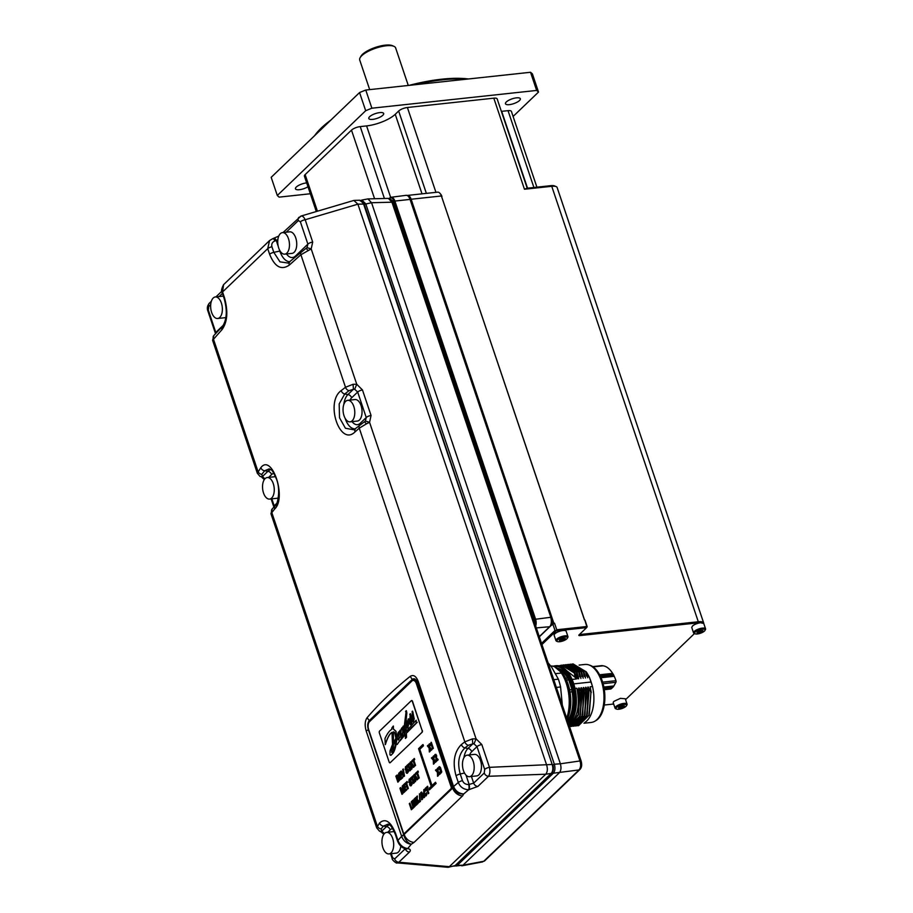 <?xml version="1.0" encoding="UTF-8"?>
<svg xmlns="http://www.w3.org/2000/svg" width="913" height="913" viewBox="0 0 913 913"><rect width="100%" height="100%" fill="white"/><g stroke="black" fill="none" stroke-linecap="round" stroke-linejoin="round"><path stroke-width="1.37" d="M408.271 85.457L395.637 47.933A18.945 6.106 161.4 0 0 393.902 46.323A18.945 6.106 161.4 0 0 378.016 47.465A18.945 6.106 161.4 0 0 361.765 55.693A18.945 6.106 161.4 0 0 360.133 57.679A18.945 6.106 161.4 0 0 359.722 60.018L369.685 89.622M393.902 46.323L392.339 45.65A17.598 5.672 161.4 0 0 377.583 46.723A17.598 5.672 161.4 0 0 362.484 54.346A17.598 5.672 161.4 0 0 360.977 56.207L360.133 57.679M541.535 643.368L555.001 630.461L556.074 630.712L556.747 629.753L555.937 630.906L586.637 627.596L579.082 634.855A2.168 0.696 -18.6 0 0 578.888 635.083A2.168 0.696 -18.6 0 0 579.915 635.596L698.171 622.837L698.297 621.753A10.83 3.492 -18.6 0 1 703.683 622.986L557.135 187.53A10.83 3.492 161.4 0 0 556.143 186.606A10.83 3.492 161.4 0 0 551.749 186.298L550.733 185.67L526.858 188.249L524.461 189.242L493.807 98.17L407.392 107.494A6.768 2.18 161.4 0 0 398.661 111.032L395.238 114.308A22.197 7.156 -18.6 0 1 366.592 125.914L360.224 126.599A6.768 2.18 161.4 0 0 351.494 130.137L305.136 174.6A6.768 2.18 161.4 0 0 304.406 176.141L316.309 211.531M550.733 185.67A9.472 3.059 -18.6 0 1 554.568 185.944L556.143 186.606M604.258 705.03L613.513 704.037A10.02 3.23 161.4 0 0 613.662 704.014M587.15 626.706L586.637 627.596L586.762 626.523L586.637 627.596L556.165 630.883L541.934 644.544L556.291 630.769L555.001 630.461L552.787 623.91L539.332 636.818M695.078 633.805A5.524 1.78 161.4 0 0 699.712 633.474A5.524 1.78 161.4 0 0 704.448 631.077A5.524 1.78 161.4 0 0 704.916 630.495A5.524 1.78 161.4 0 0 701.686 629.274A5.524 1.78 161.4 0 0 695.17 632.081A5.524 1.78 161.4 0 0 695.078 633.805L694.131 633.405A6.334 2.043 -18.6 0 1 693.56 632.869L691.757 627.528L692.442 626.078A6.334 2.043 -18.6 0 1 700.591 622.769A10.02 3.23 161.4 0 0 698.171 622.837M694.473 633.554L626.444 698.799A10.02 3.23 161.4 0 1 625.531 699.563M616.583 709.093L615.636 708.693A6.334 2.043 -18.6 0 1 615.054 708.157L613.262 702.816A6.334 2.043 -18.6 0 1 613.947 701.367L620.418 698.342L625.268 698.765L627.071 704.117A6.334 2.043 -18.6 0 1 626.934 704.893L626.421 705.783A5.524 1.78 161.4 0 0 623.191 704.562A5.524 1.78 161.4 0 0 616.674 707.358A5.524 1.78 161.4 0 0 616.583 709.093A5.524 1.78 161.4 0 0 621.205 708.762A5.524 1.78 161.4 0 0 625.953 706.365A5.524 1.78 161.4 0 0 626.421 705.783M557.466 641.565L556.531 641.166A6.334 2.043 -18.6 0 1 555.949 640.618L554.145 635.277A6.334 2.043 -18.6 0 1 554.83 633.827A6.334 2.043 -18.6 0 1 561.301 630.815A6.334 2.043 -18.6 0 1 566.151 631.237L567.954 636.578A6.334 2.043 -18.6 0 1 567.818 637.365L567.304 638.244A5.524 1.78 161.4 0 0 564.074 637.023A5.524 1.78 161.4 0 0 557.558 639.83A5.524 1.78 161.4 0 0 557.466 641.565A5.524 1.78 161.4 0 0 562.1 641.223A5.524 1.78 161.4 0 0 566.836 638.826A5.524 1.78 161.4 0 0 567.304 638.244M615.054 708.157A6.334 2.043 -18.6 0 1 615.739 706.708A6.334 2.043 -18.6 0 1 622.221 703.683A6.334 2.043 -18.6 0 1 627.071 704.117M693.56 632.869A6.334 2.043 -18.6 0 1 694.234 631.419A6.334 2.043 -18.6 0 1 700.716 628.406A6.334 2.043 -18.6 0 1 705.566 628.829L703.763 623.488L700.591 622.769M705.566 628.829A6.334 2.043 -18.6 0 1 705.429 629.605L704.916 630.495M696.961 632.606L698.639 630.986L702.896 630.609L700.967 632.173L696.961 632.606M579.915 635.596L580.04 634.512L698.297 621.753L551.749 186.298L524.461 189.242M527.212 188.215L497.174 98.935A6.768 2.18 161.4 0 0 493.807 98.17M310.329 193.761L279.173 197.128A142.12 45.798 -18.6 0 1 277.301 195.485L365.679 110.724A142.12 45.798 -18.6 0 1 371.876 108.202L536.639 90.433A142.12 45.798 -18.6 0 1 538.51 92.076L513.095 116.453M306.677 182.897A7.852 2.534 161.4 0 0 306.437 182.92A7.852 2.534 161.4 0 0 298.722 185.362A7.852 2.534 161.4 0 0 295.458 188.82A7.852 2.534 161.4 0 0 299.361 189.71A7.852 2.534 161.4 0 0 307.978 186.754M382.821 115.278A7.852 2.534 161.4 0 0 383.665 113.486A7.852 2.534 161.4 0 0 377.651 112.961A7.852 2.534 161.4 0 0 369.628 116.704A7.852 2.534 161.4 0 0 368.784 118.496A7.852 2.534 161.4 0 0 374.798 119.021A7.852 2.534 161.4 0 0 382.821 115.278M509.374 104.641A7.852 2.534 161.4 0 0 517.089 102.199A7.852 2.534 161.4 0 0 520.342 98.741A7.852 2.534 161.4 0 0 516.45 97.851A7.852 2.534 161.4 0 0 508.724 100.293A7.852 2.534 161.4 0 0 505.471 103.751A7.852 2.534 161.4 0 0 509.374 104.641M536.901 187.165L511.406 111.42A6.768 2.18 161.4 0 0 508.039 110.656L501.671 111.34A22.197 7.156 -18.6 0 1 501.363 111.375M536.639 90.433L530.533 72.275A142.12 45.798 161.4 0 1 532.405 73.919L538.51 92.076M530.533 72.275L365.771 90.045A142.12 45.798 161.4 0 0 359.562 92.555L271.184 177.327L277.301 195.485M365.771 90.045L371.876 108.202M365.679 110.724L359.562 92.555M468.369 78.975A93.388 30.095 161.4 0 0 409.058 85.377M330.894 120.06A93.388 30.095 161.4 0 0 321.296 128.014A93.388 30.095 161.4 0 0 314.643 135.638M466.121 79.214A94.747 30.528 161.4 0 0 415.084 84.726M327.037 123.746A94.747 30.528 161.4 0 0 320.566 129.349A94.747 30.528 161.4 0 0 315.533 134.782M550.345 626.056L554.533 623.202L552.787 623.91M584.868 620.235L586.762 626.523L556.747 629.753L554.533 623.202M584.56 619.961L441.39 195.975A6.768 3.618 -96.2 0 0 440.066 193.442A6.768 3.618 -96.2 0 0 437.624 192.164L407.369 195.428A6.768 3.618 83.8 0 1 411.147 199.239L410.359 199.559M553.849 623.271L411.147 199.239L441.39 195.975L584.457 619.973M440.066 193.442L440.853 194.412A5.41 2.899 83.8 0 1 441.926 196.432M551.509 619.859L552.81 623.693M550.55 625.394A6.551 3.504 -96.2 0 0 551.372 619.448A6.551 3.504 -96.2 0 0 550.904 617.485L410.017 199.319A7.087 3.789 -96.2 0 0 406.023 195.336C407.814 195.222 409.241 196.569 410.302 199.376L394.873 201.065L535.543 619.06A6.779 3.629 83.8 0 1 535.703 626.044M393.172 202.526C393.412 201.157 391.814 199.787 388.379 198.395L391.951 202.207A2.705 0.867 -18.6 0 1 393.172 202.526L581.216 761.271A2.705 0.867 161.4 0 0 581.216 761.271A2.705 0.867 161.4 0 0 579.983 760.963C581.113 764.809 580.771 767.799 578.979 769.944A2.705 2.111 46.2 0 0 579.915 769.488A2.705 2.111 46.2 0 0 579.926 769.488A2.705 2.111 46.2 0 0 579.926 769.476L484.7 860.811A2.705 2.111 -133.8 0 1 483.764 861.267L484.7 860.811M364.264 204.364L371.557 202.72L367.939 198.908L361.822 200.05L365.759 203.816L554.351 764.227L560.365 763.782L579.983 760.963L391.951 202.207L371.557 202.72L560.365 763.782C561.427 767.628 561.096 770.629 559.361 772.763L462.982 865.204L455.792 866.015L457.287 865.341A1.358 1.061 -133.8 0 1 456.146 864.828M364.219 204.204L360.007 200.244L364.219 204.204L552.194 764.466C553.289 768.312 552.958 771.314 551.19 773.448A1.358 1.061 46.2 0 0 551.657 773.22L551.657 773.22A1.358 1.061 46.2 0 0 551.669 773.208L455.61 865.341A1.358 1.061 -133.8 0 1 455.131 865.581L448.169 867.304L455.131 865.581L551.19 773.448L545.723 774.224L449.333 866.677L398.855 862.226A4.063 3.173 -133.8 0 1 394.644 858.939L392.624 857.684A4.063 1.312 161.4 0 0 392.191 858.619L390.547 853.746M552.16 772.638A1.358 1.061 46.2 0 0 553.346 773.208L457.287 865.341L462.982 865.204L483.764 861.267L578.979 769.944L553.346 773.208C555.047 771.086 555.378 768.084 554.351 764.227L552.867 764.774M283.007 232.553L301.005 216.061L353.81 200.449L357.896 204.17L546.727 765.265C547.789 769.123 547.458 772.101 545.723 774.224L488.478 776.278C489.961 774.167 490.292 771.188 489.482 767.342A4.063 1.312 161.4 0 0 484.666 769.408L484.267 772.98A4.063 3.173 46.2 0 0 488.478 776.278L477.887 786.435L468.677 789.745L463.724 793.956L462.549 795.908L414.125 842.357L411.249 844.274L407.7 848.565C410.451 849.193 411.033 850.357 409.446 852.069L398.855 862.226L397.018 862.876C396.995 864.166 391.551 859.532 392.191 858.619M397.018 862.876L448.169 867.304M484.666 769.408L476.997 746.617L474.018 743.867L476.072 738.834L481.813 744.552L489.482 767.342L552.194 764.466L363.602 204.056L357.896 204.17L305.193 219.748C303.55 216.313 301.872 215.274 300.137 216.621M269.609 254.225L267.726 248.644L269.575 240.541L223.594 284.651L222.567 291.955L267.726 248.644A4.063 1.312 -18.6 0 1 271.926 246.761L273.809 252.353A4.063 1.312 161.4 0 0 269.609 254.225C274.767 266.927 281.341 270.545 289.307 265.078L300.902 254.738L311.196 248.918L307.03 247.651L307.886 244.113L300.377 221.813A4.063 1.312 -18.6 0 1 305.193 219.748L312.691 242.048L311.196 248.918L356.743 384.247L362.472 389.965L371.055 415.461L369.56 422.331L476.072 738.834L472.398 738.902L464.831 741.847L461.385 744.529C454.183 751.89 452.403 762.332 456.055 775.833A4.063 1.312 -18.6 0 1 460.22 773.984L464.512 773.06M474.018 743.867L472.774 743.867L472.398 738.902M366.387 423.883L369.56 422.331L365.428 421.03L353.856 429.783L345.434 428.265L339.522 417.789L339.18 403.923L344.715 394.017A4.063 2.99 -128.1 0 1 341.188 390.616C324.8 402.131 339.933 447.085 355.066 431.872L359.266 428.151L366.387 423.883L364.447 421.703M469.624 754.891A14.482 7.749 83.8 0 1 471.724 751.684A4.063 3.173 46.2 0 0 468.004 748.432L472.774 743.867L468.358 745.27A951.403 427.855 175.2 0 0 464.922 747.93A4.063 2.99 -128 0 1 461.385 744.529M365.383 421.064L366.239 417.526L357.668 392.031L354.689 389.269L356.743 384.247L353.069 384.305L345.502 387.249L341.188 390.616M221.939 329.696C227.44 322.243 228.273 311.527 224.438 297.547A4.063 1.312 161.4 0 0 224.096 298.38C227.428 310.215 226.915 319.539 222.555 326.375L213.927 335.425L212.592 340.287L221.939 329.696A4.063 3.355 -136 0 1 222.532 326.398M389.566 824.895A18.397 9.838 -96.2 0 0 386.519 826.596L381.76 831.161L381.12 828.936A951.392 427.843 -4.8 0 1 383.426 826.094L388.048 824.119C389.999 824.051 392.453 827.52 395.386 834.528A4.063 1.312 -18.6 0 1 395.706 833.717C390.764 821.449 385.377 817.877 379.568 823.001L376.681 827.851L270.956 513.699L274.71 508.94C286.979 497.87 271.846 452.916 260.821 467.684L257.34 473.254L260.068 476.449L263.092 477.122L260.068 476.449M410.462 682.399L412.733 680.174L412.208 679.432C414.262 677.96 416.008 679.032 417.435 682.65A5.41 1.746 -18.6 0 1 418.188 681.349C416.088 676.088 413.429 674.422 410.234 676.339C393.914 689.429 379.534 703.227 367.083 717.721C364.88 720.985 364.595 725.47 366.239 731.165L401.629 836.319L403.786 834.984C405.224 839.937 407.723 843.03 411.249 844.274C406.707 843.68 403.5 841.021 401.629 836.319L397.954 840.382C399.826 845.004 402.964 847.721 407.403 848.508A4.063 2.739 -79.9 0 1 405.886 848.85L406.182 848.896A4.063 2.739 100.1 0 1 406.034 848.862M463.93 757.71A18.397 9.838 -96.2 0 1 468.004 748.432L464.922 747.93C458.76 753.978 457.185 762.663 460.22 773.984L462.469 780.649C463.644 783.308 465.744 784.587 468.757 784.484A4.063 1.118 -95.5 0 1 468.677 789.745C463.656 789.517 460.198 787.097 458.303 782.498L453.578 786.492C455.553 791.103 458.931 793.591 463.724 793.956C458.543 794.287 454.925 792.267 452.871 787.908L453.578 786.492L418.188 681.349M355.579 428.642A4.063 2.933 48.3 0 0 355.066 431.872M354.689 389.269L353.434 389.269L353.069 384.305M350.067 421.852L357.348 421.064A10.83 5.786 -96.2 0 0 359.46 420.014A10.83 5.786 -96.2 0 0 361.605 407.597A10.83 5.786 -96.2 0 0 355.031 399.54L347.75 400.328A10.83 5.786 -96.2 0 0 345.639 401.378A10.83 5.786 -96.2 0 0 343.493 413.794A10.83 5.786 -96.2 0 0 350.067 421.852A10.83 5.786 -96.2 0 0 352.178 420.802A10.83 5.786 -96.2 0 0 354.335 408.385A10.83 5.786 -96.2 0 0 347.75 400.328M308.023 250.47L306.095 248.29L288.052 263.035L279.971 261.848L273.809 252.353L279.812 251.064A18.945 10.134 -96.2 0 0 289.957 261.734M274.071 238.236A4.063 1.427 71.1 0 1 276.251 240.484L274.939 240.941A4.063 1.427 -108.9 0 0 272.759 238.692L278.75 236.09M407.7 848.565A4.063 2.739 100.1 0 1 406.182 848.896L406.49 848.93M394.644 858.939L405.292 848.713M403.786 834.984L403.74 834.824A5.41 1.746 161.4 0 0 401.617 836.274M366.239 731.165A5.41 1.746 -18.6 0 1 368.373 729.715L403.74 834.824L452.871 787.908M369.423 721.761L372.082 719.204M404.539 833.398A1.358 0.719 -96.2 0 0 404.824 833.466A1.358 0.719 -96.2 0 0 405.087 833.341L451.638 788.684A1.358 0.719 -96.2 0 0 451.844 786.892L417.104 683.677A5.957 3.184 -96.2 0 0 413.783 680.322A5.957 3.184 -96.2 0 0 413.441 680.402M453.567 786.447A5.41 1.746 161.4 0 0 452.814 787.759L417.287 682.935L452.722 788.227A9.472 7.395 46.2 0 0 462.549 795.908M369.788 721.35L369.274 720.608L412.208 679.432L410.234 676.339M368.647 729.567L403.386 832.782A1.358 0.719 -96.2 0 0 404.139 833.546A1.358 0.719 -96.2 0 0 404.402 833.409L450.954 788.764A1.358 0.719 -96.2 0 0 451.159 786.96L416.419 683.746A5.957 3.184 -96.2 0 0 413.098 680.402A5.957 3.184 -96.2 0 0 411.946 680.972L369.537 721.647A5.957 3.184 -96.2 0 0 368.647 729.567L368.373 729.715C367.254 725.789 367.562 722.754 369.274 720.608L367.083 717.721M468.757 784.484L469.156 784.45A4.063 1.118 84.5 0 1 469.077 789.699M466.029 775.16L469.156 784.45L473.676 783.137L484.267 772.98M469.487 776.689L476.769 775.913A10.83 5.786 -96.2 0 0 478.869 774.852A10.83 5.786 -96.2 0 0 481.025 762.435A10.83 5.786 -96.2 0 0 474.44 754.378L467.171 755.165A10.83 5.786 -96.2 0 0 465.059 756.215A10.83 5.786 -96.2 0 0 462.902 768.632A10.83 5.786 -96.2 0 0 469.487 776.689A10.83 5.786 -96.2 0 0 471.599 775.639A10.83 5.786 -96.2 0 0 473.744 763.222A10.83 5.786 -96.2 0 0 467.171 755.165M432.009 785.579L419.797 749.299L423.461 745.795L423.05 744.574L423.233 745.818L419.569 749.322L431.826 785.751L435.49 782.247L436.129 783.434L429.418 789.871L428.779 788.684L431.221 786.344L418.553 748.694L422.822 744.597M396.835 775.148L398.365 774.954L397.052 775.126L398.365 774.954L399.826 778.549L399.757 780.056L397.874 782.179L399.529 780.09L399.221 776.883L398.136 774.989L395.831 776.107L397.874 782.179M406.605 768.164L407.072 766.886L405.543 766.623L405.155 769.522L405.886 770.549L407.358 770.412L407.312 771.999L406.422 771.359L405.851 771.907L406.536 773.197L407.586 773.037L408.031 769.979L407.266 768.974L405.886 769.157L405.6 768.153L407.369 767.616M406.479 767.513L406.114 769.134L407.495 768.951L408.259 769.956L408.453 771.668L407.255 773.322M406.422 771.359L407.221 772.124M407.324 770.321L405.886 770.549M404.448 792.142L402.393 786.07L404.219 792.164L403.455 792.895L404.219 792.164M401.332 789.859A7.452 3.983 -96.2 0 1 400.784 788.958L401.96 794.333L402.667 793.842L401.321 789.848L403.455 792.895M402.177 786.093L403.352 791.48L400.647 787.554L403.58 791.457M406.719 789.95L406.159 789.003L404.961 790.156L404.402 788.455L405.703 787.405L405.372 786.424L404.071 787.485L403.58 786.036L404.961 784.906L404.402 783.947L402.69 785.591L404.733 791.674L406.719 789.95L406.159 789.003M404.242 787.314L403.808 786.013M405.144 789.985L404.619 788.433M404.995 784.746L405.84 783.936L407.769 788.946L408.328 788.41L406.627 783.377L407.472 782.567L407.118 781.539L404.653 783.719L404.995 784.746L405.897 784.084M410.268 780.706L410.736 779.44L409.207 779.177L408.819 782.076L409.549 783.092L411.021 782.966L410.976 784.552L410.085 783.913L409.526 784.45L410.199 785.751L411.261 785.579L411.695 782.521L410.93 781.517L409.549 781.711L409.264 780.706L411.033 780.17M410.142 780.067L409.777 781.688L411.158 781.494L411.923 782.498L412.117 784.221L410.918 785.876M410.085 783.913L410.884 784.666M410.987 782.863L409.549 783.092M410.839 779.143L411.683 778.333L413.6 783.354L414.16 782.818L412.471 777.773L413.304 776.963L412.961 775.936L410.485 778.116L410.839 779.143L411.729 778.481M414.696 774.27L417.766 779.36L414.696 774.27M414.468 774.292L413.794 774.943L414.856 781.962L416.294 778.88L416.921 779.976L417.766 779.36M415.175 779.953L416.362 779.006M415.404 779.93L415.643 781.402L414.856 781.962M415.906 774.281L416.762 773.471L418.679 778.481L419.238 777.944L417.549 772.9L418.382 772.101L418.04 771.063L415.563 773.243L415.906 774.281L416.807 773.619M409.857 803.132L409.298 803.668L411.341 809.74L413.212 808.142L412.881 807.172L411.58 808.222L409.857 803.132L411.752 808.051M414.103 807.286L411.831 801.237L411.272 801.785L413.315 807.857L414.103 807.286L411.831 801.237M413.087 800.039L412.345 800.747L414.388 806.818L415.095 806.339L413.76 802.344L415.883 805.392L416.876 804.627L414.833 798.555L414.125 799.035L415.792 803.965L413.087 800.039L416.02 803.942M417.401 799.651L419.683 801.934L417.173 799.674L417.424 796.068L416.556 796.707L416.568 800.165L415.689 797.551L416.568 799.457M415.689 797.551L415.118 798.088L417.161 804.159L417.732 803.623L416.682 800.507L418.713 802.675L419.683 801.934M417.161 804.159L417.96 803.588L417.047 800.895M420.185 801.443L419.444 793.774L420.414 801.409L419.695 801.911L420.414 801.409M421.589 792.073L424.659 797.163L421.589 792.073M421.361 792.107L420.688 792.746L421.749 799.765L423.187 796.684L423.815 797.779L424.659 797.163M422.068 797.768L423.255 796.809M422.297 797.734L422.536 799.206L421.749 799.765M426.337 792.758L426.736 794.63L426.143 795.908L424.956 795.976L426.143 795.908L426.337 792.758L424.933 794.915L423.837 791.674L424.146 790.555L425.013 791.229L425.823 790.658L425.002 789.357L423.826 789.574L423.643 794.059L424.728 795.999L425.915 795.942L424.728 795.999M425.241 791.206L424.146 790.555L425.241 791.206L425.823 790.658M424.374 790.532L424.465 793.465L425.8 794.949M425.492 789.505L426.337 788.695L428.265 793.705L428.825 793.169L427.124 788.124L427.969 787.326L427.626 786.287L425.15 788.467L425.492 789.505L426.394 788.843M438.286 771.633L440.294 773.825L438.069 771.656L438.172 767.822L437.293 768.472L437.361 770.892L436.14 769.568L437.361 770.618M436.14 769.568L435.478 770.218L437.407 772.318L437.532 776.278L438.114 773.094L439.393 774.486L440.294 773.825M438.343 773.345L438.423 775.616L437.532 776.278M434.189 759.445L436.14 761.739L433.972 759.468L434.017 755.747L433.161 756.375L433.321 758.908L432.123 757.368L431.438 758.018L433.253 760.152L433.435 764.135L434.28 763.519L434.109 760.689M433.435 764.135L433.88 760.712L435.227 762.423L436.14 761.739M432.123 757.368L433.549 758.886M438.16 759.799L437.578 758.794L436.334 759.993L436.38 755.371L434.942 754.492L434.691 757.094L435.284 755.462L435.798 755.941L436.106 761.579L438.16 759.799L437.578 758.794M434.691 757.094L435.501 756.512M434.942 754.492L435.958 754.332L435.17 754.469L436.597 755.348L436.562 759.97M430.012 747.393L431.906 749.733L429.783 747.416L429.783 743.73L428.973 744.323L429.156 746.834L427.992 745.259L427.352 745.875L429.121 748.055L429.35 751.992L430.16 751.41L429.955 748.614M429.35 751.992L429.726 748.637L431.039 750.372L431.906 749.733M427.992 745.259L429.384 746.811M439.005 766.749L440.477 767.502L441.778 771.953L440.659 773.071L441.55 771.976L439.678 766.646L438.628 767.662L438.925 769.271L439.564 768.552L438.925 769.271M439.336 768.575L441.059 772.227M439.45 767.559L439.564 768.552M430.651 745.43L431.016 744.049L432.625 748.854L433.355 748.352L431.313 742.28L430.274 744.3L430.651 745.43L431.233 744.027M402.679 777.773L402.119 776.815L400.921 777.967L400.351 776.278L401.652 775.217L401.321 774.247L400.02 775.297L399.54 773.859L400.91 772.729L400.351 771.77L398.639 773.414L400.681 779.485L402.679 777.773L402.119 776.815M400.202 775.126L399.768 773.825M401.104 777.796L400.579 776.255M404.265 776.05L403.284 768.963L404.493 776.027L403.672 776.621L404.493 776.027M403.284 768.963L402.724 769.499L403.637 775.274L401.172 770.983L403.866 775.24M407.164 766.6L408.02 765.79L409.937 770.8L410.496 770.264L408.807 765.22L409.64 764.421L409.298 763.382L406.821 765.573L407.164 766.6L408.065 765.939M411.033 761.727L414.103 766.817L411.033 761.727M410.804 761.75L410.131 762.389L411.192 769.408L412.63 766.338L413.258 767.422L414.103 766.817M411.512 767.411L412.699 766.464M411.74 767.388L411.98 768.849L411.192 769.408M412.242 761.727L413.087 760.917L415.016 765.939L415.575 765.391L413.886 760.358L414.719 759.548L414.376 758.52L411.9 760.7L412.242 761.727L413.144 761.065M411.649 700.579A1.358 0.719 83.8 0 1 411.763 700.545A1.358 0.719 83.8 0 1 412.516 701.31L412.288 701.332A1.358 0.719 -96.2 0 0 411.535 700.568A1.358 0.719 -96.2 0 0 411.272 700.705L379.557 731.119A1.358 0.719 -96.2 0 0 379.351 732.922L389.166 762.07A1.358 0.719 -96.2 0 0 389.919 762.823A1.358 0.719 -96.2 0 0 390.182 762.697L422.126 732.249L390.182 762.697M412.288 701.332L422.103 730.48L412.516 701.31M422.331 730.446A1.358 0.719 83.8 0 1 422.126 732.249M435.49 782.247L436.129 783.434M435.9 783.457L429.19 789.893M398.102 780.672L396.721 776.552L397.897 776.061L398.958 779.257L398.102 780.672M396.721 776.552L398.285 780.501M407.141 767.639L406.034 766.372M401.96 794.333L399.917 788.25L400.647 787.554M404.402 788.455L405.703 787.405M405.475 787.428L405.144 786.447M403.58 786.036L404.961 784.906M404.733 784.929L404.402 783.947M404.733 791.674L406.49 789.985M407.472 782.567L406.901 781.562M407.54 788.98L408.328 788.41M408.1 788.433L406.627 783.377M406.399 783.4L407.244 782.589M410.804 780.193L409.697 778.926M413.304 776.963L412.733 775.959M413.372 783.377L414.16 782.818M413.943 782.84L412.471 777.773M412.242 777.796L413.075 776.997M416.921 779.976L417.538 779.382M415.792 778.013L414.97 778.8L414.411 775.479L415.792 778.013M414.639 775.457L415.198 778.766M418.382 772.101L417.812 771.097M418.451 778.504L419.238 777.944M419.01 777.967L417.549 772.9M417.321 772.934L418.154 772.124M413.212 808.142L412.653 807.195M411.341 809.74L412.984 808.176M416.876 804.627L414.605 798.578M414.388 806.818L415.095 806.339M414.867 806.362L413.224 801.454A7.452 3.983 -96.2 0 0 413.76 802.356M415.883 805.392L416.648 804.65M417.173 799.674L417.195 796.09M418.713 802.675L419.455 801.956M419.444 793.774L419.695 801.911M423.815 797.779L424.431 797.197M422.685 795.816L421.863 796.604L421.304 793.283L422.685 795.816M421.521 793.26L422.091 796.581M425.595 790.681L424.773 789.38L423.826 789.574M427.969 787.326L427.398 786.321M428.037 793.728L428.825 793.169M428.596 793.192L427.124 788.124M426.907 788.159L427.741 787.348M438.069 771.656L437.943 767.844M439.393 774.486L440.066 773.847M433.972 759.468L433.789 755.77M435.227 762.423L435.912 761.762M435.273 756.535L435.547 755.473M436.106 761.579L437.932 759.821M429.783 747.416L429.555 743.764M431.039 750.372L431.678 749.756M440.26 771.417L439.826 772.124L441.162 772.969L440.431 773.094M433.355 748.352L431.084 742.303M400.351 776.278L401.652 775.217M401.423 775.24L401.104 774.27M399.54 773.859L400.91 772.729M400.681 772.752L400.351 771.77M400.681 779.485L402.45 777.796M401.172 770.983L400.556 771.576L403.672 776.621M409.64 764.421L409.07 763.416M409.709 770.823L410.496 770.264M410.268 770.287L408.807 765.22M408.579 765.254L409.412 764.443M413.258 767.422L413.874 766.84M412.128 765.459L411.307 766.247L410.747 762.937L412.128 765.459M410.964 762.903L411.535 766.224M414.719 759.548L414.148 758.543M414.787 765.961L415.575 765.391M415.347 765.425L413.886 760.358M413.657 760.381L414.491 759.57M421.897 732.272A1.358 0.719 -96.2 0 0 422.103 730.48M393.412 728.996L393.412 726.075L393.412 728.996L396.025 731.336L396.847 737.841M400.579 735.536L400.408 730.058L400.693 735.65M404.299 731.016L403.58 725.983L402.291 729.886L402.188 727.513L402.371 729.373M405.018 725.584L404.231 726.497L405.03 725.447L404.197 731.028L403.9 726.634L402.987 726.337M406.856 712.882L406.331 710.679L405.657 711.512L406.331 710.679L406.856 712.882L405.874 722.776M407.677 726.052L407.677 720.608L408.031 726.428M408.762 719.193L408.02 719.307L408.762 719.193L409.127 721.11M410.736 714.411L410.245 713.692L409.834 714.548L410.359 713.681L410.736 714.411L411.101 718.2M412.528 711.136L414.228 718.736L413.338 721.932L412.493 721.772L413.338 721.932L414.125 718.748L412.859 711.878L412.117 711.421L412.345 714.879L410.987 718.211L410.633 714.423M412.71 715.507L411.341 718.953L411.717 723.233L410.428 724.682M410.428 718.269L409.001 722.035L410.314 718.28L409.766 723.61L410.61 724.717M409.104 722.023L407.849 728.038L409.001 722.035M406.73 722.959L405.897 724.032L406.285 731.313M415.974 721.921L416.225 720.254L415.974 721.921L417.252 722.263L406.365 733.265L406.559 737.282L405.429 738.48L406.559 737.282M405.292 734.531L400.042 740.831M405.121 729.407L403.66 732.968L405.11 729.259L405.224 732.671L397.201 744.483M403.055 728.483L402.485 734.805A28.394 15.19 -96.2 0 0 401.686 735.787L401.572 735.798A28.394 15.19 83.8 0 1 402.382 734.817L402.485 734.805M401.537 733.778L400.727 737.122L399.883 737.133L398.376 740.032L399.768 737.156L400.613 737.133L401.423 733.79L401.572 735.798M397.52 738.126L396.847 738.959C396.139 745.716 394.884 750.44 393.092 753.134L390.935 755.348L390.056 754.8L390.832 755.359L392.978 753.145C394.781 750.452 396.025 745.727 396.744 738.971L397.509 738.012L398.376 740.032M392.088 732.34C389.691 733.71 387.511 737.67 385.514 744.221L385.514 744.221M393.298 726.097A67.528 36.121 -96.2 0 0 391.791 728.095L391.825 729.304C389.554 730.503 387.272 733.573 384.989 738.514L385.263 744.643M385.4 744.232C387.397 737.681 389.589 733.721 391.974 732.352L392.533 744.392L390.022 750.92L389.942 754.811L390.832 755.359L389.942 754.811M403.021 728.494L403.557 732.979M402.382 734.817L402.998 728.471M399.94 740.842L403.478 736.586M403.363 736.597L405.292 734.429L405.429 738.48M406.456 737.293L406.365 733.265M407.7 731.735L411.615 727.535M406.262 733.276L407.586 731.747M411.501 727.547L417.138 722.274L415.872 721.932M414.696 724.5L417.252 722.263M416.123 720.266L406.182 731.427L405.897 724.032M405.794 724.043L406.616 722.97L406.456 725.641L407.849 728.038L407.232 728.095M411.717 723.233L411.227 718.965L411.946 717.538M410.314 724.694L411.615 723.244M411.831 717.55L412.596 715.518L412.847 716.659L412.174 718.862L412.391 721.784L413.224 721.943L412.391 721.784M409.72 714.559L410.245 713.692L410.04 717.527L409.024 721.122L408.647 719.204M408.362 718.862L408.556 724.123L407.563 726.063M407.563 720.619L405.829 722.366M405.714 722.377L406.753 712.893M405.543 711.524L406.217 710.691L404.231 726.497M402.188 727.513L401.309 728.631L400.579 735.661M400.293 730.069L398.992 731.906M399.369 732.112C398.353 731.324 397.714 732.934 397.44 736.917L396.744 737.852L395.911 731.347L393.309 729.008M395.021 746.126C393.971 749.744 392.91 751.833 391.825 752.392L391.369 749.87L392.636 746.183L393.024 749.459L393.343 744.677L395.888 740.203L395.021 746.126M393.503 731.838L394.542 732.306L395.911 738.206L393.355 742.794L393.332 731.849L393.457 742.6M399.209 732.899L398.867 738.103L399.095 732.911M410.53 722.891L410.679 720.209L410.633 722.879M413.018 717.584L412.665 720.494L413.018 717.584M413.053 719.889L412.744 720.483M405.988 712.985L405.646 720.323L405.886 712.996M396.002 740.192L393.457 744.666L393.126 749.447M392.738 746.172L391.46 752.198M398.741 733.721L398.981 738.092M410.69 720.243L410.394 722.845M413.121 717.572L412.767 720.471M405.851 713.121L405.749 720.311M387.694 832.268L390.228 829.837A4.063 3.173 -133.8 0 0 386.519 826.596L383.426 826.094A4.063 3.321 -140.7 0 1 379.568 823.001M383.78 834.345L381.246 832.017L382.421 831.72L379.42 831.058L376.681 827.851M382.421 831.72L384.35 833.637M388.972 853.917A10.83 5.786 -96.2 0 0 391.084 852.868A10.83 5.786 -96.2 0 0 393.241 840.451A10.83 5.786 -96.2 0 0 386.656 832.382A10.83 5.786 -96.2 0 0 384.544 833.432A10.83 5.786 -96.2 0 0 382.387 845.849A10.83 5.786 -96.2 0 0 388.972 853.917L396.253 853.13A10.83 5.786 -96.2 0 0 398.365 852.08A10.83 5.786 -96.2 0 0 400.83 846.146M394.245 831.583A10.83 5.786 -96.2 0 0 393.925 831.595L386.656 832.382M270.83 469.636A18.134 9.701 -96.2 0 0 267.92 471.291L262.419 476.563L261.78 474.338A951.369 427.843 -4.8 0 1 264.69 470.777L269.267 468.826C271.138 470.651 271.218 466.805 276.73 479.759C281.193 492.244 276.571 506.647 275.327 505.619A4.063 3.39 43.5 0 0 274.71 508.94M268.662 477.396L271.629 474.543A4.063 3.173 -133.8 0 0 267.92 471.291L264.69 470.777A4.063 3.321 -140.5 0 1 260.821 467.684M263.092 477.122L264.884 478.846M271.857 498.829L274.402 506.601M275.669 476.848A10.83 5.786 -96.2 0 0 274.516 476.757L267.235 477.545A10.83 5.786 -96.2 0 0 265.124 478.595A10.83 5.786 -96.2 0 0 262.978 491.011A10.83 5.786 -96.2 0 0 269.563 499.08A10.83 5.786 -96.2 0 0 271.663 498.03A10.83 5.786 -96.2 0 0 273.82 485.602A10.83 5.786 -96.2 0 0 267.235 477.545M269.563 499.08L276.833 498.293A10.83 5.786 -96.2 0 0 278.305 497.756M223.354 296.189A10.83 5.786 -96.2 0 0 222.624 296.189L215.342 296.965A10.83 5.786 -96.2 0 0 213.231 298.015A10.83 5.786 -96.2 0 0 211.086 310.431A10.83 5.786 -96.2 0 0 217.659 318.5A10.83 5.786 -96.2 0 0 219.771 317.45A10.83 5.786 -96.2 0 0 221.927 305.033A10.83 5.786 -96.2 0 0 215.342 296.965M217.659 318.5L224.94 317.713A10.83 5.786 -96.2 0 0 225.945 317.439M223.617 324.937L215.845 332.389A4.063 1.312 161.4 0 0 215.4 333.313L207.902 311.013A4.063 1.312 -18.6 0 1 208.335 310.089L216.039 333.188M289.832 261.848A4.063 2.967 48 0 0 289.307 265.078M284.753 254.145L292.034 253.369A10.83 5.786 -96.2 0 0 294.146 252.308A10.83 5.786 -96.2 0 0 296.291 239.891A10.83 5.786 -96.2 0 0 289.718 231.834L282.437 232.621A10.83 5.786 -96.2 0 0 280.325 233.671A10.83 5.786 -96.2 0 0 278.18 246.088A10.83 5.786 -96.2 0 0 284.753 254.145A10.83 5.786 -96.2 0 0 286.865 253.095A10.83 5.786 -96.2 0 0 289.022 240.678A10.83 5.786 -96.2 0 0 282.437 232.621M277.86 239.628L276.251 240.484L278.26 246.442M553.757 679.671L558.379 679.169L551.703 667.255L548.074 662.781M562.351 705.235L560.571 686.964L556.359 687.421M560.571 686.964A44.669 23.886 -96.2 0 0 559.566 683.004A44.669 23.886 -96.2 0 0 558.379 679.169M566.699 718.154A33.165 17.735 -96.2 0 0 561.392 673.041A27.07 14.482 -96.2 0 0 559.977 671.135A27.07 14.482 -96.2 0 0 550.744 665.999M559.977 671.135L560.616 671.9A25.986 13.9 83.8 0 1 561.963 673.737A32.081 17.153 83.8 0 1 566.756 718.314M565.729 678.188L567.521 677.994L568.343 679.911L566.619 680.094M569.666 689.829L571.618 689.623L572.166 691.803L570.077 692.02M567.76 721.316A28.896 15.453 -96.2 0 0 572.713 691.689L568 677.697A28.896 15.453 -96.2 0 0 557.466 668.145M568.81 724.431A30.996 16.582 -96.2 0 0 568.913 724.34A30.996 16.582 -96.2 0 0 575.076 688.801A30.996 16.582 -96.2 0 0 556.222 665.714L554.853 665.862A30.996 16.582 83.8 0 1 573.467 687.9A30.996 16.582 83.8 0 1 568.502 723.484M575.384 673.828L578.648 678.724L577.872 678.816L575.247 673.589L576.377 678.975L572.097 679.432M578.648 678.724L577.256 672.904L563.823 664.915L562.853 665.075M580.919 678.485L579.527 672.664L566.106 664.675L565.136 664.835M583.202 678.233L581.798 672.413L568.377 664.424L567.407 664.584M585.473 677.994L584.08 672.173L570.648 664.185L569.678 664.344M587.744 677.743L586.351 671.922L572.919 663.934L571.96 664.093M586.956 672.972A29.353 15.692 83.8 0 1 589.501 677.56L586.614 672.356M589.501 677.56L592.514 686.519A29.353 15.692 83.8 0 1 586.831 720.882A29.353 15.692 83.8 0 1 584.834 722.434M573.763 683.894L591.019 682.022M561.723 665.143L575.247 673.589M576.377 678.975L575.133 677.355L574.243 672.596L561.552 665.166L558.939 665.839M574.985 673.155L574.243 672.596M576.525 672.356L577.404 677.115M563.994 664.904L577.256 672.904M578.796 672.105L579.687 676.864M566.265 664.653L579.527 672.664M581.067 671.865L581.958 676.624M568.537 664.413L581.798 672.413M583.35 671.614L584.229 676.373M570.819 664.162L584.08 672.173M585.621 671.375L586.5 676.134M573.09 663.922L586.351 671.922M569.438 726.269L578.157 714.594L579.881 693.709L578.408 714.799L569.461 726.349M579.881 693.709L578.739 688.014L578.249 715.29M579.127 687.98L582.152 693.458L580.132 716.123L569.655 726.6M569.552 726.6L579.869 715.997L581.832 693.492M582.152 693.458L581.022 687.774L580.52 715.05M581.398 687.729L584.115 693.252L582.083 715.906L571.606 726.383L570.625 726.428M584.115 693.252L582.403 715.872L571.766 726.371M584.434 693.218L583.293 687.523L582.791 714.811M583.669 687.489L586.705 692.967L584.685 715.621L574.049 726.12M572.896 726.189L573.878 726.143L584.366 715.655L586.386 693.001M586.705 692.967L585.564 687.284L585.073 714.548M585.941 687.238L588.976 692.727L586.956 715.381L576.32 725.881M575.179 725.938L576.16 725.892L586.637 715.415L588.657 692.762M588.976 692.727L587.835 687.033L587.344 714.308M588.223 686.998L590.928 692.51L588.908 715.176L578.431 725.652L577.45 725.698M590.928 692.51L589.227 715.13L578.591 725.63M591.259 692.476L590.118 686.793L592.514 686.53M585.073 664.481A29.136 15.578 83.8 0 1 588.725 664.869A29.136 15.578 83.8 0 1 603.39 689.475A29.136 15.578 83.8 0 1 596.988 719.581A29.136 15.578 83.8 0 1 594.808 721.247A29.136 15.578 83.8 0 1 591.316 722.411M589.889 678.724A29.17 15.601 83.8 0 1 592.126 685.366M574.985 688.425L576.845 688.219L579.561 693.743M576.845 688.219C579.892 703.387 578.157 714.811 571.675 722.514L568.856 724.545M561.769 666.81L575.133 677.355M589.866 665.235A28.634 15.316 83.8 0 1 604.28 689.429A28.634 15.316 83.8 0 1 597.992 719.01A28.634 15.316 83.8 0 1 595.835 720.642M604.258 689.292L611.562 688.505A5.41 2.899 83.8 0 1 610.512 689.03L604.315 689.703M601.61 665.691A4.063 2.168 83.8 0 1 601.861 665.634A4.063 2.168 83.8 0 1 602.329 665.668A13.535 7.236 -96.2 0 0 603.014 665.805A26.066 13.946 83.8 0 1 612.634 673.383A13.535 7.236 -96.2 0 0 613.205 674.239A4.063 2.168 83.8 0 1 613.753 675.255A13.535 7.236 -96.2 0 0 614.209 676.305A26.066 13.946 83.8 0 1 615.955 680.699A1.358 0.719 83.8 0 1 615.898 682.296L613.901 685.948A7.989 4.268 83.8 0 1 613.045 687.09L604.052 688.06M611.562 688.505L613.045 687.09M602.626 682.137L615.955 680.699M618.455 707.883L620.144 706.274L624.401 705.897L622.472 707.449L618.455 707.883M555.949 640.618A6.334 2.043 -18.6 0 1 556.622 639.18A6.334 2.043 -18.6 0 1 563.104 636.156A6.334 2.043 -18.6 0 1 567.954 636.578M559.349 640.355L561.027 638.735L565.284 638.358L563.355 639.922L559.349 640.355M698.913 632.766L698.342 631.054M700.328 630.598L700.853 632.173M701.572 631.579L701.104 630.198M407.392 107.494L435.946 192.346M426.371 193.385L398.661 111.032M422.011 193.853L395.238 114.308M366.592 125.914L390.638 197.356M360.224 126.599L384.419 198.498M374.581 198.749L351.494 130.137M305.136 174.6L317.45 211.2M410.177 199.308A6.551 3.504 -96.2 0 0 408.739 196.82M549.957 626.364L549.854 626.626C551.692 624.424 552.057 621.331 550.961 617.359L410.302 199.376L550.847 617.302M539.309 636.749L549.637 626.729A7.087 3.789 -96.2 0 0 550.687 617.302L534.847 619.334L394.176 201.351A6.231 3.332 -96.2 0 0 389.486 198.452L389.429 198.509M539.275 636.658L549.637 626.729L536.33 627.904M535.258 624.72A6.231 3.332 -96.2 0 0 534.847 619.334M552.662 764.934L552.81 764.626C553.837 768.187 553.461 771.051 551.657 773.22M477.887 786.435A4.063 3.173 -133.8 0 1 473.676 783.137L471.439 776.484M471.724 751.684L476.997 746.617A4.063 1.312 -18.6 0 1 481.813 744.552M468.358 745.27A4.063 2.979 -127.6 0 1 464.831 741.847L359.266 428.151A4.063 2.91 48.5 0 1 359.756 424.933M349.999 400.077A14.209 7.601 83.8 0 1 351.653 397.794A4.063 3.173 46.2 0 0 347.944 394.542L353.434 389.269L349.017 390.673A4.063 2.979 -127.6 0 1 345.502 387.249L300.902 254.738A4.063 2.91 48.5 0 1 301.404 251.532M223.594 284.651C221.437 288.805 220.98 291.521 222.213 292.799A4.063 1.312 -18.6 0 1 222.567 291.955L224.438 297.547M213.893 335.459A4.063 3.401 43.2 0 0 213.311 338.746L257.911 471.268A4.063 3.332 -141.2 0 0 261.78 474.338M272.257 508.872A4.063 3.401 43.2 0 0 271.675 512.159L377.24 825.866A4.063 3.332 -141.2 0 0 381.12 828.936M395.706 833.717L397.954 840.382A4.063 1.312 161.4 0 0 397.634 841.17M462.469 780.649A4.063 1.312 161.4 0 0 458.303 782.498L456.055 775.833M371.055 415.461A4.063 1.312 161.4 0 0 366.239 417.526L360.236 423.29A4.063 3.173 -133.8 0 1 360.441 424.362M351.653 397.794L357.668 392.031A4.063 1.312 -18.6 0 1 362.472 389.965M349.017 390.673A951.392 427.843 175.2 0 0 344.715 394.017L347.944 394.542A18.134 9.701 -96.2 0 0 343.813 404.47M345.114 418.257A18.134 9.701 -96.2 0 0 355.351 428.836M360.236 423.29A14.209 7.601 83.8 0 1 352.064 421.635M312.691 242.048A4.063 1.312 161.4 0 0 307.886 244.113L295.413 256.074A4.063 3.173 -133.8 0 1 295.572 256.701M298.928 217.283A4.063 3.173 46.2 0 0 298.357 220.558L300.377 221.813M274.939 240.941C272.279 242.059 271.275 243.999 271.926 246.761M210.698 304.634L208.735 306.517A4.063 3.173 -133.8 0 1 209.305 303.242M222.418 293.393L219.109 296.565M208.335 310.089L208.735 306.517M391.266 853.666L392.624 857.684M405.212 848.691L405.235 848.782A4.063 3.173 46.2 0 0 409.446 852.069M414.125 842.357A9.472 7.395 -133.8 0 1 404.299 834.676L403.9 833.501M412.733 680.174C414.491 678.827 416.008 679.751 417.287 682.935M404.402 833.409L405.087 833.341M451.638 788.684L450.954 788.764M451.159 786.96L451.844 786.892M417.104 683.677L416.419 683.746M390.228 829.837A14.482 7.749 83.8 0 1 392.636 828.502M276.765 503.348L274.197 505.802A4.063 1.312 161.4 0 0 273.763 506.726L271.127 498.909M271.629 474.543A14.209 7.601 83.8 0 1 273.866 473.254M298.357 220.558L286.214 232.21M295.413 256.074A15.019 8.034 83.8 0 1 286.499 253.962M280.063 250.995A4.063 1.312 -18.6 0 1 279.812 251.064L279.31 249.557M394.176 201.351L394.873 201.065A6.779 3.629 83.8 0 0 391.049 197.265L406.023 195.336M389.771 197.916A6.779 3.629 83.8 0 1 391.049 197.265L389.771 197.916M561.963 673.737L561.392 673.041L555.777 673.646M561.689 672.116A30.597 16.366 83.8 0 1 567.121 719.398A30.996 16.582 -96.2 0 0 569.176 688.47A30.996 16.582 -96.2 0 0 554.796 666.878M558.824 669.115A28.486 15.236 83.8 0 1 567.521 677.994L568 677.697M572.143 689.406L568.867 679.694M572.713 691.689L572.166 691.803A28.486 15.236 83.8 0 1 567.555 720.677M553.061 666.25A30.996 16.582 83.8 0 1 554.853 665.862L553.05 666.239M568.285 722.856A30.597 16.366 -96.2 0 0 572.668 686.987A30.597 16.366 -96.2 0 0 553.7 666.433M602.329 665.668L592.811 666.695M593.073 666.878L603.014 665.805M612.634 673.383L599.613 674.787M600.058 675.654L613.205 674.239M613.753 675.255L600.56 676.681M601.016 677.731L614.209 676.305M615.898 682.296L603.071 683.689M603.858 687.033L613.901 685.948M527.531 188.181L501.671 111.34M533.9 187.485L508.039 110.656M620.418 708.054L619.847 706.342M621.833 705.886L622.358 707.461M623.077 706.867L622.609 705.487M561.301 640.527L560.73 638.815M562.716 638.347L563.241 639.922M563.96 639.328L563.492 637.959M701.07 630.21L701.561 631.682M697.863 631.807L698.148 632.675M587.162 626.615L584.959 620.053M367.939 198.908L388.436 198.395M461.818 865.832L482.68 861.895M581.216 761.271C582.095 764.968 581.661 767.696 579.915 769.488M361.868 200.038L360.201 200.906M455.61 865.341L453.989 866.209M454.868 865.889L455.792 866.015M360.007 200.244L354.575 200.381M307.042 247.64L306.095 248.29M269.575 240.541L272.736 238.692M207.902 311.013C206.829 308.343 207.308 305.741 209.339 303.219L211.348 301.29M215.913 296.908L221.813 291.247M395.386 834.528L397.634 841.193C399.369 845.484 402.119 848.029 405.886 848.85M404.824 833.466L404.139 833.546M413.098 680.402L413.783 680.322M381.246 832.017L379.409 831.047M270.956 513.699L272.291 508.838L275.327 505.619M212.592 340.287L257.34 473.254M264.325 479.565L261.917 477.419M222.213 292.799L224.096 298.38M554.556 666.764L563.367 674.136L569.335 688.322L570.739 705.121L567.178 719.547M583.978 723.233L591.327 722.445M579.104 665.086L585.062 664.447M592.697 666.616L601.861 665.634M622.575 705.498L623.065 706.97M619.368 707.096L619.653 707.952M563.458 637.97L563.96 639.442M560.251 639.568L560.536 640.424"/></g></svg>
